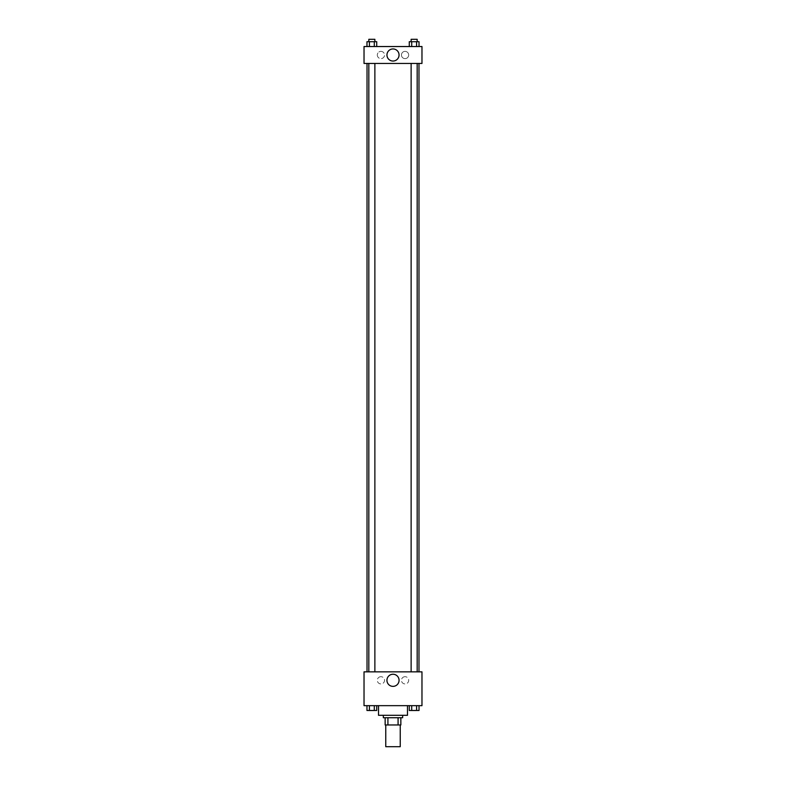 <?xml version="1.0" encoding="UTF-8"?>
<svg xmlns="http://www.w3.org/2000/svg" width="786" height="786" viewBox="0 0 786 786"><rect width="100%" height="100%" fill="white"/><g stroke="black" fill="none" stroke-linecap="round" stroke-linejoin="round"><path stroke-width="0.59" stroke-dasharray="3.93 2.95" d="M400.241 746.7L385.759 746.7M400.241 724.967L385.759 724.967L400.241 724.967M387.92 724.967L385.15 724.967L385.15 717.726L387.92 717.726L387.92 724.967L400.85 724.967M398.08 717.726L387.92 717.726L398.08 717.726L398.08 724.967M387.92 717.726L385.15 717.726M383.342 717.726L402.658 717.726M393 715.309L383.342 715.309L393 715.309M407.482 715.309L378.518 715.309M407.482 705.661L378.518 705.661L407.482 705.661M364.026 705.661L421.974 705.661L421.974 671.853L364.026 671.853L364.026 705.661M409.27 705.661L409.27 710.485L411.707 710.485L409.27 710.485L411.707 710.485L411.707 705.661L416.59 705.661L409.27 705.661L419.026 705.661L409.27 705.661L411.707 705.661L411.707 710.485L419.026 710.485L416.59 710.485L419.026 710.485L419.026 705.661L416.59 705.661L416.59 710.485L411.707 710.485L416.59 710.485L416.59 705.661L419.026 705.661L411.707 705.661L419.026 705.661M376.73 705.661L366.974 705.661L374.293 705.661L374.293 710.485L376.73 710.485L374.293 710.485L376.73 710.485L376.73 705.661L366.974 705.661L369.41 705.661L369.41 710.485L374.293 710.485L369.41 710.485L374.293 710.485L374.293 705.661L374.293 710.485M364.026 682.12L364.026 684.233L364.026 682.12M393 686.365A6.052 6.052 0 0 0 398.247 677.277A6.052 6.052 0 0 0 387.753 677.277A6.052 6.052 0 0 0 393 686.365M421.974 682.12L421.974 684.233L421.974 682.12M380.925 676.687A3.625 3.625 0 0 0 377.791 682.12A3.625 3.625 0 0 0 384.069 682.12A3.625 3.625 0 0 0 380.925 676.687A3.625 3.625 0 0 1 384.069 682.12A3.625 3.625 0 0 1 377.791 682.12A3.625 3.625 0 0 1 380.925 676.687M405.075 676.687A3.625 3.625 0 0 0 401.931 682.12A3.625 3.625 0 0 0 408.209 682.12A3.625 3.625 0 0 0 405.075 676.687A3.625 3.625 0 0 1 408.209 682.12A3.625 3.625 0 0 1 401.931 682.12A3.625 3.625 0 0 1 405.075 676.687M411.127 671.853L417.17 671.853L411.127 671.853L417.17 671.853L411.127 671.853L411.127 63.44L417.17 63.44L411.127 63.44M374.873 671.853L368.83 671.853L374.873 671.853L368.83 671.853L374.873 671.853L374.873 63.44L368.83 63.44L374.873 63.44M418.977 671.853L367.023 671.853L418.977 671.853M418.977 63.44L367.023 63.44L418.977 63.44M417.17 63.44L417.17 671.853M421.974 63.44L364.026 63.44L364.026 46.541L421.974 46.541L421.974 63.44M377.309 54.991A3.625 3.625 0 0 0 380.925 58.616A3.625 3.625 0 0 0 384.55 54.991A3.625 3.625 0 0 0 380.925 51.375A3.625 3.625 0 0 0 377.309 54.991M408.691 54.991A3.625 3.625 0 0 0 405.075 51.375A3.625 3.625 0 0 0 401.45 54.991A3.625 3.625 0 0 0 405.075 58.616A3.625 3.625 0 0 0 408.691 54.991M409.27 46.541L419.026 46.541L409.27 46.541L419.026 46.541L409.27 46.541L419.026 46.541L409.27 46.541L409.27 41.717L419.026 41.717L416.59 41.717L416.59 46.541L416.59 41.717L411.707 41.717L411.707 46.541L411.707 41.717L409.27 41.717L419.026 41.717L419.026 46.541M366.974 46.541L376.73 46.541L366.974 46.541L376.73 46.541L366.974 46.541L366.974 41.717L376.73 41.717L374.293 41.717L374.293 46.541L374.293 41.717L369.41 41.717L369.41 46.541L369.41 41.717L366.974 41.717L376.73 41.717L376.73 46.541M380.925 51.375A3.625 3.625 0 0 1 384.069 56.808A3.625 3.625 0 0 1 377.791 56.808A3.625 3.625 0 0 1 380.925 51.375M405.075 51.375A3.625 3.625 0 0 1 408.209 56.808A3.625 3.625 0 0 1 401.931 56.808A3.625 3.625 0 0 1 405.075 51.375M364.026 55.295L364.026 51.07L364.026 55.295M421.974 51.07L421.974 55.295L421.974 51.07M399.052 54.991A6.052 6.052 0 0 0 389.974 49.754A6.052 6.052 0 0 0 389.974 60.237A6.052 6.052 0 0 0 399.052 54.991M417.17 41.717L411.127 41.717L417.17 41.717L411.127 41.717L417.17 41.717L417.17 39.3L411.127 39.3L417.17 39.3L411.127 39.3L411.127 41.717M374.873 41.717L368.83 41.717L374.873 41.717L368.83 41.717L374.873 41.717L374.873 39.3L368.83 39.3L374.873 39.3L368.83 39.3L368.83 41.717M416.59 41.717L416.59 46.541M411.707 41.717L411.707 46.541M374.293 41.717L374.293 46.541M369.41 41.717L369.41 46.541M417.17 710.485L411.127 710.505M366.974 705.661L369.41 705.661L366.974 705.661L366.974 710.485L369.41 710.485L366.974 710.485L369.41 710.485L369.41 705.661L374.293 705.661L366.974 705.661L374.293 705.661M374.873 710.485L368.83 710.505M416.59 705.661L416.59 710.485M411.707 705.661L411.707 710.485M369.41 705.661L369.41 710.485M368.83 63.44L368.83 671.853"/><path stroke-width="1.18" d="M385.759 724.967L385.759 746.7L400.241 746.7L400.241 724.967M398.08 717.726L398.08 724.967L385.15 724.967L385.15 717.726M398.08 724.967L400.85 724.967L400.85 717.726L400.85 724.967M402.658 715.309L402.658 717.726L383.342 717.726L383.342 715.309M387.92 717.726L387.92 724.967M378.518 705.661L378.518 715.309L407.482 715.309L407.482 705.661M421.974 705.661L364.026 705.661L364.026 671.853L421.974 671.853L421.974 705.661M393 686.365A6.052 6.052 0 0 1 387.753 677.277A6.052 6.052 0 0 1 398.247 677.277A6.052 6.052 0 0 1 393 686.365M418.977 63.44L418.977 671.853M411.127 671.853L411.127 63.44M374.873 63.44L374.873 671.853M421.974 63.44L364.026 63.44L364.026 46.541L421.974 46.541L421.974 63.44M399.052 54.991A6.052 6.052 0 0 1 389.974 60.237A6.052 6.052 0 0 1 389.974 49.754A6.052 6.052 0 0 1 399.052 54.991M419.026 46.541L419.026 41.717L409.27 41.717L409.27 46.541M416.59 41.717L416.59 46.541M411.707 41.717L411.707 46.541M411.127 41.717L411.127 39.3L417.17 39.3L417.17 41.717M376.73 46.541L376.73 41.717L366.974 41.717L366.974 46.541M374.293 41.717L374.293 46.541M369.41 41.717L369.41 46.541M368.83 41.717L368.83 39.3L374.873 39.3L374.873 41.717M419.026 705.661L419.026 710.485L409.27 710.485L409.27 705.661M416.59 705.661L416.59 710.485M411.707 705.661L411.707 710.485M417.17 710.485L411.127 710.505M376.73 705.661L376.73 710.485L366.974 710.485L366.974 705.661M374.293 705.661L374.293 710.485M369.41 705.661L369.41 710.485M374.873 710.485L368.83 710.505M367.023 63.44L367.023 671.853M417.17 671.853L417.17 63.44M368.83 63.44L368.83 671.853"/></g></svg>
